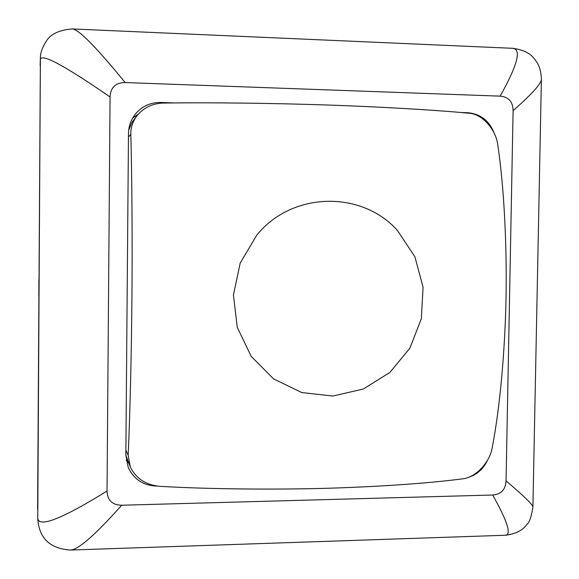 <?xml version="1.0" encoding="UTF-8"?>
<svg xmlns="http://www.w3.org/2000/svg" width="579" height="579" viewBox="0 0 579 579"><rect width="100%" height="100%" fill="white"/><g stroke="black" fill="none" stroke-linecap="round" stroke-linejoin="round"><path stroke-width="0.87" d="M397.512 230.608C361.781 190.158 291.867 191.475 256.721 235.204L240.176 263.141L233.431 295.044L237.26 327.309L251.17 356.324L273.541 378.876L301.804 392.569L332.816 396.043L363.214 389.066L389.812 372.514L409.86 348.218L421.338 318.739L423.075 287.148L414.868 256.714L397.512 230.608M497.774 144.837C504.331 188.653 506.929 247.544 506.046 298.453C504.997 349.369 500.205 406.784 492.128 448.052C489.754 462.527 475.402 477.624 462.795 478.804C426.578 483.617 372.717 487.048 321.808 488.43C270.827 489.675 209.258 489.204 159.818 486.324C145.973 485.057 136.145 478.63 130.333 467.043L128.176 455.34C130.145 411.575 131.469 351.106 131.947 297.005C132.374 242.898 132.063 180.858 130.825 134.408C130.666 127.264 132.946 120.758 137.657 114.895C144.424 107.281 152.986 103.337 163.336 103.062C213.347 102.36 275.597 103.286 327.092 104.994C378.521 106.775 432.86 109.786 469.308 113.26C482.01 113.925 495.95 129.464 497.774 144.837M137.657 114.895L132.005 122.27L128.69 130.188M125.846 455.26L130.333 467.043M38.909 279.541L38.822 295.623M37.606 509.05L40.378 59.246C41.985 53.427 65.21 66.006 110.061 96.99C110.575 87.458 115.597 82.645 125.136 82.558C96.411 47.355 78.838 29.486 72.418 28.95C59.007 29.949 50.163 34.241 45.886 41.826C42.093 47.927 40.262 53.398 40.4 58.24L37.765 518.458C39.22 527.86 62.315 518.712 107.043 491.006C107.404 500.328 112.297 505.069 121.72 505.228L492.671 495.016C507.74 521.817 511.858 535.228 505.018 535.257M40.4 58.226L40.125 65.463M160.021 103.257L160.759 102.454C150.511 102.353 142.079 106.189 135.464 113.969C130.948 119.672 128.618 126.208 128.48 133.568L125.846 455.318L128.227 467.477C134.002 479.55 143.65 485.752 157.162 486.078M126.208 460.298L128.639 463.106M138.338 114.106L132.663 118.051M160.759 102.454L174.916 102.932M460.696 112.478L467.6 112.71L466.587 113.006M468.165 477.451C477.06 474.657 483.53 468.881 487.576 460.131M494.227 133.293C489.356 120.707 480.476 113.846 467.6 112.71M505.691 535.235C515.867 533.889 522.982 530.198 527.042 524.161C529.38 522.613 531.334 516.982 532.897 507.262C533.512 505.322 524.56 496.536 506.053 480.896C505.518 489.675 501.052 494.379 492.671 495.016M37.765 519.088C39.198 537.681 49.331 548.61 70.472 550.05C78.129 549.898 95.217 534.96 121.72 505.228M72.816 28.964L512.379 48.296C521.838 48.817 517.749 64.768 500.118 96.143C508.572 96.859 512.9 101.709 513.103 110.683C532.448 93.632 541.879 83.029 541.394 78.889C540.822 67.396 537.428 62.532 534.033 58.436C530.103 53.188 523.098 49.816 513.023 48.325M500.118 96.143L125.136 82.558M506.053 480.896L513.103 110.683M110.061 96.99L107.043 491.006M128.451 136.977L130.825 134.408M128.176 455.34L125.889 450.18M532.912 506.799L541.379 79.786M71.253 550.021L505.011 535.257"/></g></svg>
